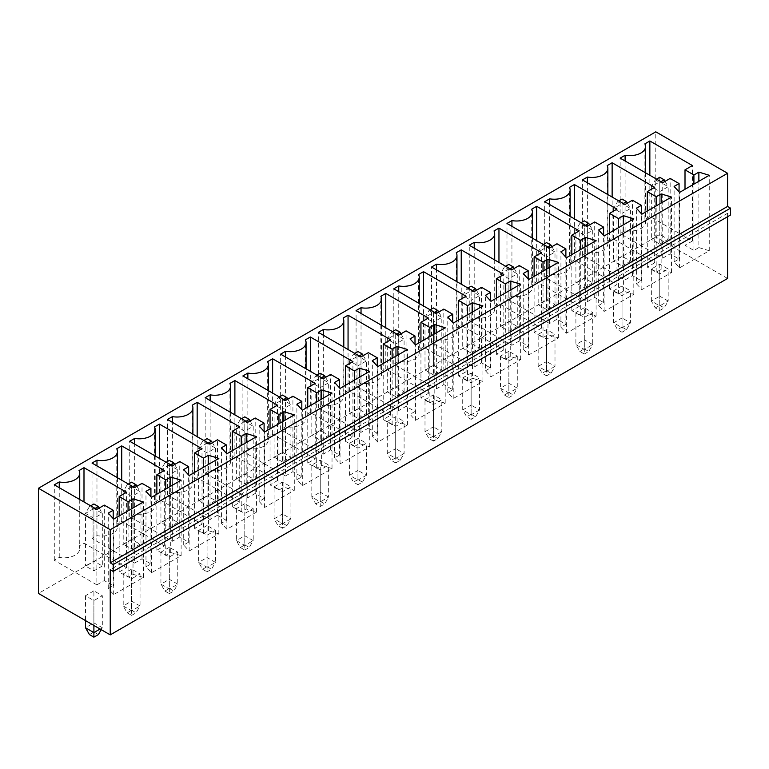 <?xml version="1.0" encoding="UTF-8"?>
<svg xmlns="http://www.w3.org/2000/svg" width="769" height="769" viewBox="0 0 769 769"><rect width="100%" height="100%" fill="white"/><g stroke="black" fill="none" stroke-linecap="round" stroke-linejoin="round"><path stroke-width="0.58" stroke-dasharray="3.85 2.88" d="M727.58 278.465L655.794 237.015L655.794 131.835M655.794 237.015L38.45 593.437M727.58 216.723L727.58 213.292L730.55 215.003M613.614 290.807L622.034 285.953L630.445 290.807L622.034 295.671L613.614 290.807L613.614 322.817L622.034 327.681L622.034 295.671M584.305 307.725L575.894 312.589L584.305 317.443L592.726 312.589L584.305 307.725L584.305 339.744L575.894 344.599L584.305 349.462L584.305 317.443M538.165 334.371L546.586 329.507L554.997 334.371L546.586 339.225L538.165 334.371L538.165 366.38L546.586 371.235L546.586 339.225M424.997 399.707L433.408 394.843L441.829 399.707L433.408 404.561L424.997 399.707L424.997 431.717L433.408 436.581L433.408 404.561M462.717 377.925L471.137 373.071L479.548 377.925L471.137 382.789L462.717 377.925L462.717 409.935L471.137 414.799L471.137 382.789M508.857 351.289L500.446 356.143L508.857 361.007L517.277 356.143L508.857 351.289L508.857 383.298L500.446 388.162L508.857 393.017L508.857 361.007M387.268 421.489L395.689 416.625L404.1 421.489L395.689 426.343L387.268 421.489L387.268 453.499L395.689 458.353L395.689 426.343M169.343 547.307L160.932 552.161L169.343 557.025L177.764 552.161L169.343 547.307L169.343 579.317L160.932 584.18L169.343 589.035L169.343 557.025M207.072 525.525L198.652 530.389L207.072 535.243L215.483 530.389L207.072 525.525L207.072 557.535L198.652 562.399L207.072 567.253L207.072 535.243M274.1 486.825L282.521 481.971L290.932 486.825L282.521 491.679L274.1 486.825L274.1 518.835L282.521 523.699L282.521 491.679M244.792 503.743L236.381 508.607L244.792 513.461L253.212 508.607L244.792 503.743L244.792 535.762L236.381 540.617L244.792 545.481L244.792 513.461M311.82 465.043L320.24 469.907L328.661 465.043L320.24 460.189L311.82 465.043L311.82 497.062L320.24 501.917L320.24 469.907M349.549 443.261L357.96 438.407L366.38 443.261L357.96 448.125L349.549 443.261L349.549 475.28L357.96 480.135L357.96 448.125M131.624 569.089L123.203 573.943L131.624 578.807L140.035 573.943L131.624 569.089L131.624 601.098L123.203 605.953L131.624 610.817L131.624 578.807M651.343 269.025L659.754 273.889L668.174 269.025L659.754 264.171L651.343 269.025L651.343 301.044L659.754 305.899L659.754 273.889M93.895 590.861L85.484 595.725L93.895 600.579L102.315 595.725L93.895 590.861L93.895 622.88L85.484 627.735M727.58 213.292L110.236 569.714M622.034 285.953L622.034 317.962L630.445 322.817L630.445 290.807M630.445 322.817L622.034 327.681L622.034 332.256L626.485 329.68L630.445 322.817M626.485 329.68L622.034 327.104L622.034 317.962L613.614 322.817L617.574 329.68L622.034 332.256M575.894 312.589L575.894 344.599L579.855 351.462L584.305 354.028L584.305 349.462L592.726 344.599L592.726 312.589M579.855 351.462L584.305 348.886L584.305 339.744L592.726 344.599L588.766 351.462L584.305 354.028M546.586 329.507L546.586 361.517L554.997 366.38L554.997 334.371M554.997 366.38L546.586 371.235L546.586 375.81L551.037 373.244L554.997 366.38M551.037 373.244L546.586 370.668L546.586 361.517L538.165 366.38L542.126 373.244L546.586 375.81M433.408 394.843L433.408 426.862L441.829 431.717L441.829 399.707M441.829 431.717L433.408 436.581L433.408 441.146L437.869 438.58L441.829 431.717M437.869 438.58L433.408 436.004L433.408 426.862L424.997 431.717L428.958 438.58L433.408 441.146M471.137 373.071L471.137 405.08L479.548 409.935L479.548 377.925M479.548 409.935L471.137 414.799L471.137 419.374L475.588 416.798L479.548 409.935M475.588 416.798L471.137 414.222L471.137 405.08L462.717 409.935L466.677 416.798L471.137 419.374M500.446 356.143L500.446 388.162L504.406 395.016L508.857 397.592L508.857 393.017L517.277 388.162L517.277 356.143M504.406 395.016L508.857 392.45L508.857 383.298L517.277 388.162L513.317 395.016L508.857 397.592M395.689 416.625L395.689 448.644L404.1 453.499L404.1 421.489M404.1 453.499L395.689 458.353L395.689 462.928L400.14 460.362L404.1 453.499M400.14 460.362L395.689 457.786L395.689 448.644L387.268 453.499L391.229 460.362L395.689 462.928M160.932 552.161L160.932 584.18L164.893 591.034L169.343 593.61L169.343 589.035L177.764 584.18L177.764 552.161M164.893 591.034L169.343 588.468L169.343 579.317L177.764 584.18L173.804 591.034L169.343 593.61M198.652 530.389L198.652 562.399L202.612 569.252L207.072 571.828L207.072 567.253L215.483 562.399L215.483 530.389M202.612 569.252L207.072 566.686L207.072 557.535L215.483 562.399L211.523 569.252L207.072 571.828M282.521 481.971L282.521 513.98L290.932 518.835L290.932 486.825M290.932 518.835L282.521 523.699L282.521 528.274L286.972 525.698L290.932 518.835M286.972 525.698L282.521 523.122L282.521 513.98L274.1 518.835L278.061 525.698L282.521 528.274M236.381 508.607L236.381 540.617L240.341 547.48L244.792 550.046L244.792 545.481L253.212 540.617L253.212 508.607M240.341 547.48L244.792 544.904L244.792 535.762L253.212 540.617L249.252 547.48L244.792 550.046M320.24 460.189L320.24 492.198L311.82 497.062L315.79 503.916L320.24 506.492L320.24 501.917L328.661 497.062L328.661 465.043M315.79 503.916L320.24 501.35L320.24 492.198L328.661 497.062L324.701 503.916L320.24 506.492M357.96 438.407L357.96 470.417L366.38 475.28L366.38 443.261M366.38 475.28L357.96 480.135L357.96 484.71L362.42 482.134L366.38 475.28M362.42 482.134L357.96 479.568L357.96 470.417L349.549 475.28L353.509 482.134L357.96 484.71M123.203 573.943L123.203 605.953L127.164 612.816L131.624 615.392L131.624 610.817L140.035 605.953L140.035 573.943M127.164 612.816L131.624 610.24L131.624 601.098L140.035 605.953L136.075 612.816L131.624 615.392M659.754 264.171L659.754 296.18L651.343 301.044L655.303 307.898L659.754 310.474L659.754 305.899L668.174 301.044L668.174 269.025M655.303 307.898L659.754 305.331L659.754 296.18L668.174 301.044L664.214 307.898L659.754 310.474M85.484 595.725L85.484 620.593M89.444 634.598L93.895 632.022L93.895 622.88L102.315 627.735L102.315 595.725M101.2 629.667L102.315 627.735L100.085 629.023M93.895 625.447L93.895 600.579M485.489 370.783L490.439 367.918L481.529 362.776L474.108 367.063L431.534 342.484L436.484 339.629A15.87 9.161 0 0 0 456.969 330.862A15.87 9.161 0 0 0 456.286 328.19L461.237 325.335L503.81 349.914L496.38 354.201L505.3 359.344L510.251 356.489L520.642 359.632L490.939 376.781L485.489 370.783L485.489 295.325M490.439 367.918L490.439 300.775M481.529 362.776L481.529 287.318M474.108 367.063L474.108 291.605M431.534 342.484L431.534 267.026M436.484 339.629L436.484 269.881M456.286 328.19L456.286 252.732M461.237 325.335L461.237 284.174M503.81 349.914L503.81 274.456M496.38 354.201L496.38 298.18M505.3 359.344L505.3 293.037M510.251 356.489L510.251 290.182M520.642 359.632L520.642 284.174M490.939 376.781L490.939 301.323M472.522 378.271L482.922 381.414L453.21 398.563L447.769 392.565L452.72 389.7L443.809 384.558L436.379 388.845L393.805 364.266L398.755 361.401A15.87 9.161 0 0 0 419.249 352.644A15.87 9.161 0 0 0 418.557 349.972L423.508 347.117L466.091 371.696L458.66 375.983L467.571 381.126L472.522 378.271L472.522 311.954M482.922 381.414L482.922 305.956M453.21 398.563L453.21 323.105M447.769 392.565L447.769 317.097M452.72 389.7L452.72 322.557M443.809 384.558L443.809 309.1M436.379 388.845L436.379 313.387M393.805 364.266L393.805 288.808M398.755 361.401L398.755 291.662M418.557 349.972L418.557 274.514M423.508 347.117L423.508 305.956M466.091 371.696L466.091 296.238M458.66 375.983L458.66 319.962M467.571 381.126L467.571 314.819M380.838 371.754L385.788 368.899L428.362 393.478L420.941 397.765L429.852 402.908L434.802 400.053L445.193 403.196L415.491 420.345L410.05 414.337L415 411.482L406.08 406.34L398.659 410.627L356.085 386.048L361.036 383.183A15.87 9.161 0 0 0 381.52 374.416A15.87 9.161 0 0 0 380.838 371.754L380.838 296.296M385.788 368.899L385.788 327.738M428.362 393.478L428.362 318.02M420.941 397.765L420.941 341.744M429.852 402.908L429.852 336.591M434.802 400.053L434.802 333.736M445.193 403.196L445.193 327.738M415.491 420.345L415.491 344.887M410.05 414.337L410.05 338.879M415 411.482L415 344.339M406.08 406.34L406.08 330.881M398.659 410.627L398.659 335.169M356.085 386.048L356.085 310.589M361.036 383.183L361.036 313.444M598.667 305.437L603.617 302.582L594.706 297.44L587.276 301.727L544.702 277.148L549.652 274.283A15.87 9.161 0 0 0 570.146 265.526A15.87 9.161 0 0 0 569.454 262.854L574.405 259.999L616.978 284.578L609.557 288.865L618.468 294.008L623.419 291.153L633.81 294.296L604.107 311.445L598.667 305.437L598.667 229.979M603.617 302.582L603.617 235.439M594.706 297.44L594.706 221.981M587.276 301.727L587.276 226.269M544.702 277.148L544.702 201.689M549.652 274.283L549.652 204.544M569.454 262.854L569.454 187.396M574.405 259.999L574.405 218.838M616.978 284.578L616.978 209.12M609.557 288.865L609.557 232.844M618.468 294.008L618.468 227.701M623.419 291.153L623.419 224.836M633.81 294.296L633.81 218.838M604.107 311.445L604.107 235.987M579.259 306.36L571.828 310.647L580.739 315.79L585.69 312.925L596.09 316.078L566.388 333.227L560.937 327.219L565.888 324.364L556.977 319.222L549.556 323.509L506.982 298.92L511.933 296.065A15.87 9.161 0 0 0 532.417 287.298A15.87 9.161 0 0 0 531.735 284.636L536.685 281.771L579.259 306.36L579.259 230.902M571.828 310.647L571.828 254.626M580.739 315.79L580.739 249.473M585.69 312.925L585.69 246.618M596.09 316.078L596.09 240.62M566.388 333.227L566.388 257.769M560.937 327.219L560.937 251.761M565.888 324.364L565.888 257.221M556.977 319.222L556.977 243.763M549.556 323.509L549.556 248.051M506.982 298.92L506.982 223.462M511.933 296.065L511.933 226.326M531.735 284.636L531.735 209.178M536.685 281.771L536.685 240.62M469.253 320.702L474.204 317.847A15.87 9.161 0 0 0 494.698 309.08A15.87 9.161 0 0 0 494.006 306.418L498.956 303.553L541.53 328.132L534.109 332.419L543.02 337.572L547.97 334.707L558.371 337.851L528.659 354.999L523.218 349.001L528.168 346.146L519.258 340.994L511.827 345.281L469.253 320.702L469.253 245.244M474.204 317.847L474.204 248.108M494.006 306.418L494.006 230.96M498.956 303.553L498.956 262.392M541.53 328.132L541.53 252.674M534.109 332.419L534.109 276.398M543.02 337.572L543.02 271.255M547.97 334.707L547.97 268.4M558.371 337.851L558.371 262.392M528.659 354.999L528.659 279.541M523.218 349.001L523.218 273.543M528.168 346.146L528.168 279.003M519.258 340.994L519.258 265.536M511.827 345.281L511.827 269.823M368.361 428.112L360.93 432.409L318.356 407.82L323.307 404.965A15.87 9.161 0 0 0 343.801 396.198A15.87 9.161 0 0 0 343.109 393.536L348.059 390.671L390.642 415.25L383.212 419.538L392.123 424.69L397.073 421.825L407.474 424.969L377.771 442.117L372.321 436.119L377.271 433.264L368.361 428.112L368.361 352.654M360.93 432.409L360.93 356.941M318.356 407.82L318.356 332.362M323.307 404.965L323.307 335.226M343.109 393.536L343.109 318.078M348.059 390.671L348.059 349.511M390.642 415.25L390.642 339.792M383.212 419.538L383.212 363.516M392.123 424.69L392.123 358.373M397.073 421.825L397.073 355.518M407.474 424.969L407.474 349.511M377.771 442.117L377.771 366.659M372.321 436.119L372.321 360.661M377.271 433.264L377.271 366.121M134.594 563.081L92.02 538.502L96.971 535.647A15.87 9.161 0 0 0 117.455 526.88A15.87 9.161 0 0 0 116.773 524.208L121.723 521.353L164.297 545.932L156.866 550.22L165.777 555.362L170.728 552.507L181.128 555.651L151.426 572.799L145.975 566.801L150.926 563.937L142.015 558.794L134.594 563.081L134.594 487.623M92.02 538.502L92.02 463.044M96.971 535.647L96.971 465.899M116.773 524.208L116.773 448.75M121.723 521.353L121.723 480.192M164.297 545.932L164.297 470.474M156.866 550.22L156.866 494.198M165.777 555.362L165.777 489.055M170.728 552.507L170.728 486.191M181.128 555.651L181.128 480.192M151.426 572.799L151.426 497.341M145.975 566.801L145.975 491.343M150.926 563.937L150.926 496.793M142.015 558.794L142.015 483.336M154.492 502.426L159.443 499.571L202.016 524.15L194.595 528.438L203.506 533.59L208.457 530.725L218.848 533.869L189.145 551.017L183.704 545.019L188.655 542.164L179.744 537.012L172.314 541.299L129.74 516.72L134.69 513.865A15.87 9.161 0 0 0 155.184 505.098A15.87 9.161 0 0 0 154.492 502.426L154.492 426.968M134.69 513.865L134.69 444.126M159.443 499.571L159.443 458.411M202.016 524.15L202.016 448.692M194.595 528.438L194.595 472.416M203.506 533.59L203.506 467.273M208.457 530.725L208.457 464.418M218.848 533.869L218.848 458.411M189.145 551.017L189.145 475.559M183.704 545.019L183.704 469.561M188.655 542.164L188.655 475.021M179.744 537.012L179.744 461.554M172.314 541.299L172.314 465.841M129.74 516.72L129.74 441.262M285.491 475.963L242.908 451.384L247.858 448.529A15.87 9.161 0 0 0 268.352 439.762A15.87 9.161 0 0 0 267.66 437.09L272.62 434.235L315.194 458.814L307.763 463.101L316.674 468.244L321.625 465.389L332.025 468.532L302.323 485.681L296.872 479.683L301.823 476.818L292.912 471.676L285.491 475.963L285.491 400.505M242.908 451.384L242.908 375.926M247.858 448.529L247.858 378.781M267.66 437.09L267.66 361.632M272.62 434.235L272.62 393.074M315.194 458.814L315.194 383.356M307.763 463.101L307.763 407.08M316.674 468.244L316.674 401.937M321.625 465.389L321.625 399.073M332.025 468.532L332.025 393.074M302.323 485.681L302.323 410.223M296.872 479.683L296.872 404.225M301.823 476.818L301.823 409.675M292.912 471.676L292.912 396.218M205.188 473.166L210.139 470.301A15.87 9.161 0 0 0 230.633 461.535A15.87 9.161 0 0 0 229.941 458.872L234.891 456.017L277.465 480.596L270.044 484.883L278.955 490.026L283.905 487.171L294.296 490.314L264.594 507.463L259.153 501.455L264.103 498.6L255.193 493.458L247.762 497.745L205.188 473.166L205.188 397.708M210.139 470.301L210.139 400.562M229.941 458.872L229.941 383.414M234.891 456.017L234.891 414.856M277.465 480.596L277.465 405.138M270.044 484.883L270.044 428.862M278.955 490.026L278.955 423.709M283.905 487.171L283.905 420.854M294.296 490.314L294.296 414.856M264.594 507.463L264.594 432.005M259.153 501.455L259.153 425.997M264.103 498.6L264.103 431.457M255.193 493.458L255.193 418M247.762 497.745L247.762 422.287M217.464 515.24L210.043 519.527L167.459 494.938L172.41 492.083A15.87 9.161 0 0 0 192.904 483.317A15.87 9.161 0 0 0 192.221 480.654L197.172 477.789L239.745 502.378L232.315 506.665L241.226 511.808L246.176 508.943L256.577 512.087L226.874 529.245L221.424 523.237L226.374 520.382L217.464 515.24L217.464 439.781M210.043 519.527L210.043 444.069M167.459 494.938L167.459 419.48M172.41 492.083L172.41 422.344M192.221 480.654L192.221 405.196M197.172 477.789L197.172 436.629M239.745 502.378L239.745 426.91M232.315 506.665L232.315 450.634M241.226 511.808L241.226 445.491M246.176 508.943L246.176 442.636M256.577 512.087L256.577 436.629M226.874 529.245L226.874 453.787M221.424 523.237L221.424 447.779M226.374 520.382L226.374 453.239M354.403 446.462L359.354 443.607L369.745 446.751L340.042 463.899L334.602 457.901L339.552 455.037L330.641 449.894L323.211 454.181L280.637 429.602L285.587 426.747A15.87 9.161 0 0 0 306.072 417.98A15.87 9.161 0 0 0 305.389 415.308L310.34 412.453L352.913 437.032L345.492 441.319L354.403 446.462L354.403 380.155M359.354 443.607L359.354 377.3M369.745 446.751L369.745 371.292M340.042 463.899L340.042 388.441M334.602 457.901L334.602 382.443M339.552 455.037L339.552 387.893M330.641 449.894L330.641 374.436M323.211 454.181L323.211 378.723M280.637 429.602L280.637 354.144M285.587 426.747L285.587 356.999M305.389 415.308L305.389 339.85M310.34 412.453L310.34 371.292M352.913 437.032L352.913 361.574M345.492 441.319L345.492 385.298M636.386 283.665L641.336 280.8L632.426 275.658L625.005 279.945L582.431 255.366L587.381 252.511A15.87 9.161 0 0 0 607.866 243.744A15.87 9.161 0 0 0 607.183 241.072L612.134 238.217L654.707 262.796L647.277 267.083L656.188 272.226L661.138 269.371L671.539 272.514L641.836 289.663L636.386 283.665L636.386 208.207M641.336 280.8L641.336 213.657M632.426 275.658L632.426 200.2M625.005 279.945L625.005 204.487M582.431 255.366L582.431 179.908M587.381 252.511L587.381 182.762M607.183 241.072L607.183 165.614M612.134 238.217L612.134 197.056M654.707 262.796L654.707 187.338M647.277 267.083L647.277 211.062M656.188 272.226L656.188 205.919M661.138 269.371L661.138 203.054M671.539 272.514L671.539 197.056M641.836 289.663L641.836 214.205M698.867 247.589L709.258 250.732L679.556 267.881L674.115 261.883L679.065 259.028L670.155 253.876L662.724 258.163L620.15 233.584L625.101 230.729A15.87 9.161 0 0 0 645.595 221.962A15.87 9.161 0 0 0 644.903 219.29L649.853 216.435L692.427 241.014L685.006 245.301L693.917 250.454L698.867 247.589L698.867 181.282M709.258 250.732L709.258 175.274M679.556 267.881L679.556 192.423M674.115 261.883L674.115 186.425M679.065 259.028L679.065 191.885M670.155 253.876L670.155 178.418M662.724 258.163L662.724 182.705M620.15 233.584L620.15 158.126M625.101 230.729L625.101 160.99M644.903 219.29L644.903 143.832M649.853 216.435L649.853 175.274M692.427 241.014L692.427 165.556M685.006 245.301L685.006 189.28M693.917 250.454L693.917 184.137M96.865 584.863L54.291 560.284L59.242 557.419A15.87 9.161 0 0 0 79.736 548.662A15.87 9.161 0 0 0 79.044 545.99L83.994 543.135L126.568 567.714L119.147 572.001L128.058 577.144L133.008 574.289L143.399 577.432L113.697 594.581L108.256 588.573L113.206 585.718L104.296 580.576L96.865 584.863L96.865 509.405M54.291 560.284L54.291 484.826M59.242 557.419L59.242 487.681M79.044 545.99L79.044 470.532M83.994 543.135L83.994 501.974M126.568 567.714L126.568 492.256M119.147 572.001L119.147 515.98M128.058 577.144L128.058 510.837M133.008 574.289L133.008 507.973M143.399 577.432L143.399 501.974M113.697 594.581L113.697 519.123M108.256 588.573L108.256 513.115M113.206 585.718L113.206 518.575M104.296 580.576L104.296 505.118M622.034 327.104L617.574 329.68M584.305 348.886L588.766 351.462M546.586 370.668L542.126 373.244M433.408 436.004L428.958 438.58M471.137 414.222L466.677 416.798M508.857 392.45L513.317 395.016M395.689 457.786L391.229 460.362M169.343 588.468L173.804 591.034M207.072 566.686L211.523 569.252M282.521 523.122L278.061 525.698M244.792 544.904L249.252 547.48M320.24 501.35L324.701 503.916M357.96 479.568L353.509 482.134M131.624 610.24L136.075 612.816M659.754 305.331L664.214 307.898M93.895 632.022L98.355 634.598M471.137 353.058L462.717 348.203L471.137 343.339L479.548 348.203L471.137 353.058L471.137 300.468L462.717 295.604L462.717 348.203M433.408 374.839L424.997 369.976L433.408 365.121L441.829 369.976L433.408 374.839L433.408 322.249L424.997 317.386L424.997 369.976M395.689 396.621L387.268 391.757L395.689 386.903L404.1 391.757L395.689 396.621L395.689 344.031L387.268 339.167L387.268 391.757M592.726 282.857L584.305 287.721L575.894 282.857L584.305 278.003L592.726 282.857L592.726 230.267L584.305 235.131L575.894 230.267L575.894 282.857M546.586 309.503L538.165 304.639L546.586 299.785L554.997 304.639L546.586 309.503L546.586 256.904L538.165 252.049L538.165 304.639M517.277 326.421L508.857 331.276L500.446 326.421L508.857 321.557L517.277 326.421L517.277 273.831L508.857 278.686L500.446 273.831L500.446 326.421M357.96 418.403L366.38 413.539L357.96 408.685L349.549 413.539L357.96 418.403L357.96 365.804L349.549 360.949L349.549 413.539M140.035 544.221L131.624 549.076L123.203 544.221L131.624 539.357L140.035 544.221L140.035 491.622L131.624 496.486L123.203 491.622L123.203 544.221M177.764 522.439L169.343 527.294L160.932 522.439L169.343 517.575L177.764 522.439L177.764 469.849L169.343 474.704L160.932 469.849L160.932 522.439M282.521 461.958L274.1 457.103L282.521 452.239L290.932 457.103L282.521 461.958L282.521 409.368L274.1 404.504L274.1 457.103M253.212 478.876L244.792 483.739L236.381 478.876L244.792 474.021L253.212 478.876L253.212 426.286L244.792 431.149L236.381 426.286L236.381 478.876M215.483 500.657L207.072 505.521L198.652 500.657L207.072 495.803L215.483 500.657L215.483 448.067L207.072 452.922L198.652 448.067L198.652 500.657M320.24 440.176L328.661 435.321L320.24 430.457L311.82 435.321L320.24 440.176L320.24 387.586L311.82 382.731L311.82 435.321M622.034 265.939L630.445 261.085L622.034 256.221L613.614 261.085L622.034 265.939L622.034 213.349L613.614 208.486L613.614 261.085M659.754 244.157L668.174 239.303L659.754 234.439L651.343 239.303L659.754 244.157L659.754 191.568L651.343 186.713L651.343 239.303M102.315 565.994L93.895 570.858L85.484 565.994L93.895 561.139L102.315 565.994L102.315 513.404L93.895 518.268L85.484 513.404L85.484 565.994M479.548 348.203L479.548 295.604L471.137 300.468L471.137 291.316L466.677 288.75L462.717 295.604L471.137 290.749L471.137 343.339M476.463 290.249L479.548 295.604L471.137 290.749L471.137 286.174M441.829 369.976L441.829 317.386L433.408 322.249L433.408 313.098L428.958 310.532L424.997 317.386L433.408 312.531L433.408 365.121M438.734 312.031L441.829 317.386L433.408 312.531L433.408 307.956M404.1 391.757L404.1 339.167L395.689 344.031L395.689 334.88L391.229 332.304L387.268 339.167L395.689 334.313L395.689 386.903M401.014 333.804L404.1 339.167L395.689 334.313L395.689 329.738M584.305 287.721L584.305 225.98L579.855 223.414L575.894 230.267L584.305 225.413L584.305 278.003M589.631 224.913L592.726 230.267L584.305 225.413L584.305 220.838M554.997 304.639L554.997 252.049L546.586 256.904L546.586 247.762L542.126 245.186L538.165 252.049L546.586 247.185L546.586 299.785M551.902 246.686L554.997 252.049L546.586 247.185L546.586 242.62M508.857 331.276L508.857 269.544L504.406 266.968L500.446 273.831L508.857 268.967L508.857 321.557M514.182 268.468L517.277 273.831L508.857 268.967L508.857 264.392M366.38 413.539L366.38 360.949L357.96 356.085L357.96 408.685M357.96 351.52L357.96 356.085L349.549 360.949L353.509 354.086L354.749 353.375M363.285 355.586L366.38 360.949L357.96 365.804L357.96 356.662L353.509 354.086M131.624 549.076L131.624 487.335L127.164 484.768L123.203 491.622L131.624 486.767L131.624 539.357M136.94 486.268L140.035 491.622L131.624 486.767L131.624 482.192M169.343 527.294L169.343 465.562L164.893 462.986L160.932 469.849L169.343 464.985L169.343 517.575M174.669 464.486L177.764 469.849L169.343 464.985L169.343 460.41M290.932 457.103L290.932 404.504L282.521 409.368L282.521 400.216L278.061 397.65L274.1 404.504L282.521 399.649L282.521 452.239M287.837 399.149L290.932 404.504L282.521 399.649L282.521 395.074M244.792 483.739L244.792 421.998L240.341 419.422L236.381 426.286L244.792 421.431L244.792 474.021M250.117 420.931L253.212 426.286L244.792 421.431L244.792 416.856M207.072 505.521L207.072 443.78L202.612 441.204L198.652 448.067L207.072 443.204L207.072 495.803M212.388 442.704L215.483 448.067L207.072 443.204L207.072 438.638M328.661 435.321L328.661 382.731L320.24 377.867L320.24 430.457M320.24 373.292L320.24 377.867L311.82 382.731L315.79 375.868L317.02 375.157M325.566 377.368L328.661 382.731L320.24 387.586L320.24 378.444L315.79 375.868M630.445 261.085L630.445 208.486L622.034 203.631L622.034 256.221M622.034 199.056L622.034 203.631L613.614 208.486L617.574 201.632L618.814 200.911M627.35 203.131L630.445 208.486L622.034 213.349L622.034 204.198L617.574 201.632M668.174 239.303L668.174 186.713L659.754 181.849L659.754 234.439M659.754 177.274L659.754 181.849L651.343 186.713L655.303 179.85L656.534 179.139M665.079 181.349L668.174 186.713L659.754 191.568L659.754 182.426L655.303 179.85M93.895 570.858L93.895 509.116L89.444 506.55L85.484 513.404L93.895 508.549L93.895 561.139M99.22 508.049L102.315 513.404L93.895 508.549L93.895 503.974M472.377 290.605L471.137 291.316M467.917 288.039L466.677 288.75M434.648 312.387L433.408 313.098M430.198 309.811L428.958 310.532M396.929 334.169L395.689 334.88M392.469 331.593L391.229 332.304M585.545 225.269L584.305 225.98M581.095 222.693L579.855 223.414M547.826 247.051L546.586 247.762M543.366 244.475L542.126 245.186M510.097 268.823L508.857 269.544M505.646 266.257L504.406 266.968M359.2 355.941L357.96 356.662M132.854 486.623L131.624 487.335M128.404 484.047L127.164 484.768M170.583 464.841L169.343 465.562M166.123 462.275L164.893 462.986M283.751 399.505L282.521 400.216M279.301 396.929L278.061 397.65M246.032 421.287L244.792 421.998M241.572 418.711L240.341 419.422M208.303 443.069L207.072 443.78M203.852 440.493L202.612 441.204M321.48 377.723L320.24 378.444M623.274 203.487L622.034 204.198M660.994 181.705L659.754 182.426M95.135 508.405L93.895 509.116M90.675 505.829L89.444 506.55M456.969 281.714L456.969 330.862M419.249 303.495L419.249 352.644M381.52 325.277L381.52 374.416M570.146 216.377L570.146 265.526M532.417 238.159L532.417 287.298M494.698 259.932L494.698 309.08M343.801 347.05L343.801 396.198M117.455 477.732L117.455 526.88M155.184 455.95L155.184 505.098M268.352 390.614L268.352 439.762M230.633 412.395L230.633 461.535M192.904 434.168L192.904 483.317M306.072 368.832L306.072 417.98M607.866 194.595L607.866 243.744M645.595 172.814L645.595 221.962M79.736 499.514L79.736 548.662"/><path stroke-width="1.15" d="M655.794 131.835L38.45 488.257L110.236 529.697L727.58 173.275L655.794 131.835M727.58 173.275L727.58 206.428L730.55 208.149L730.55 215.003L113.206 571.425L110.236 569.714L110.236 634.877L38.45 593.437L38.45 488.257M110.236 634.877L727.58 278.465L727.58 216.723M113.206 571.425L113.206 564.571L110.236 562.85L110.236 529.697M485.489 295.325L490.439 292.46L481.529 287.318L474.108 291.605L431.534 267.026L436.484 264.171A15.87 9.161 0 0 0 456.969 255.404A15.87 9.161 0 0 0 456.286 252.732L461.237 249.877L503.81 274.456L496.38 278.743L505.3 283.886L510.251 281.031L520.642 284.174L490.939 301.323L485.489 295.325M472.522 302.813L482.922 305.956L453.21 323.105L447.769 317.097L452.72 314.242L443.809 309.1L436.379 313.387L393.805 288.808L398.755 285.943A15.87 9.161 0 0 0 419.249 277.186A15.87 9.161 0 0 0 418.557 274.514L423.508 271.659L466.091 296.238L458.66 300.525L467.571 305.668L472.522 302.813L472.522 311.954M380.838 296.296L385.788 293.431L428.362 318.02L420.941 322.307L429.852 327.45L434.802 324.595L445.193 327.738L415.491 344.887L410.05 338.879L415 336.024L406.08 330.881L398.659 335.169L356.085 310.589L361.036 307.725A15.87 9.161 0 0 0 381.52 298.958A15.87 9.161 0 0 0 380.838 296.296M598.667 229.979L603.617 227.124L594.706 221.981L587.276 226.269L544.702 201.689L549.652 198.825A15.87 9.161 0 0 0 570.146 190.068A15.87 9.161 0 0 0 569.454 187.396L574.405 184.541L616.978 209.12L609.557 213.407L618.468 218.55L623.419 215.695L633.81 218.838L604.107 235.987L598.667 229.979M579.259 230.902L571.828 235.189L580.739 240.332L585.69 237.467L596.09 240.62L566.388 257.769L560.937 251.761L565.888 248.906L556.977 243.763L549.556 248.051L506.982 223.462L511.933 220.607A15.87 9.161 0 0 0 532.417 211.84A15.87 9.161 0 0 0 531.735 209.178L536.685 206.313L579.259 230.902M469.253 245.244L474.204 242.389A15.87 9.161 0 0 0 494.698 233.622A15.87 9.161 0 0 0 494.006 230.96L498.956 228.095L541.53 252.674L534.109 256.961L543.02 262.114L547.97 259.249L558.371 262.392L528.659 279.541L523.218 273.543L528.168 270.688L519.258 265.536L511.827 269.823L469.253 245.244M368.361 352.654L360.93 356.941L318.356 332.362L323.307 329.507A15.87 9.161 0 0 0 343.801 320.74A15.87 9.161 0 0 0 343.109 318.078L348.059 315.213L390.642 339.792L383.212 344.079L392.123 349.232L397.073 346.367L407.474 349.511L377.771 366.659L372.321 360.661L377.271 357.806L368.361 352.654M134.594 487.623L92.02 463.044L96.971 460.189A15.87 9.161 0 0 0 117.455 451.422A15.87 9.161 0 0 0 116.773 448.75L121.723 445.895L164.297 470.474L156.866 474.761L165.777 479.904L170.728 477.049L181.128 480.192L151.426 497.341L145.975 491.343L150.926 488.478L142.015 483.336L134.594 487.623M134.69 438.407A15.87 9.161 0 0 0 155.184 429.64A15.87 9.161 0 0 0 154.492 426.968L159.443 424.113L202.016 448.692L194.595 452.979L203.506 458.122L208.457 455.267L218.848 458.411L189.145 475.559L183.704 469.561L188.655 466.706L179.744 461.554L172.314 465.841L129.74 441.262L134.69 438.407L134.69 444.126M285.491 400.505L242.908 375.926L247.858 373.071A15.87 9.161 0 0 0 268.352 364.304A15.87 9.161 0 0 0 267.66 361.632L272.62 358.777L315.194 383.356L307.763 387.643L316.674 392.786L321.625 389.931L332.025 393.074L302.323 410.223L296.872 404.225L301.823 401.36L292.912 396.218L285.491 400.505M205.188 397.708L210.139 394.843A15.87 9.161 0 0 0 230.633 386.076A15.87 9.161 0 0 0 229.941 383.414L234.891 380.559L277.465 405.138L270.044 409.425L278.955 414.568L283.905 411.713L294.296 414.856L264.594 432.005L259.153 425.997L264.103 423.142L255.193 418L247.762 422.287L205.188 397.708M217.464 439.781L210.043 444.069L167.459 419.48L172.41 416.625A15.87 9.161 0 0 0 192.904 407.858A15.87 9.161 0 0 0 192.221 405.196L197.172 402.331L239.745 426.91L232.315 431.207L241.226 436.35L246.176 433.485L256.577 436.629L226.874 453.787L221.424 447.779L226.374 444.924L217.464 439.781M354.403 371.004L359.354 368.149L369.745 371.292L340.042 388.441L334.602 382.443L339.552 379.578L330.641 374.436L323.211 378.723L280.637 354.144L285.587 351.289A15.87 9.161 0 0 0 306.072 342.522A15.87 9.161 0 0 0 305.389 339.85L310.34 336.995L352.913 361.574L345.492 365.861L354.403 371.004L354.403 380.155M636.386 208.207L641.336 205.342L632.426 200.2L625.005 204.487L582.431 179.908L587.381 177.053A15.87 9.161 0 0 0 607.866 168.286A15.87 9.161 0 0 0 607.183 165.614L612.134 162.759L654.707 187.338L647.277 191.625L656.188 196.768L661.138 193.913L671.539 197.056L641.836 214.205L636.386 208.207M698.867 172.131L709.258 175.274L679.556 192.423L674.115 186.425L679.065 183.57L670.155 178.418L662.724 182.705L620.15 158.126L625.101 155.271A15.87 9.161 0 0 0 645.595 146.504A15.87 9.161 0 0 0 644.903 143.832L649.853 140.977L692.427 165.556L685.006 169.843L693.917 174.996L698.867 172.131L698.867 181.282M96.865 509.405L54.291 484.826L59.242 481.961A15.87 9.161 0 0 0 79.736 473.195A15.87 9.161 0 0 0 79.044 470.532L83.994 467.677L126.568 492.256L119.147 496.543L128.058 501.686L133.008 498.831L143.399 501.974L113.697 519.123L108.256 513.115L113.206 510.26L104.296 505.118L96.865 509.405M727.58 206.428L110.236 562.85M730.55 208.149L113.206 564.571M85.484 620.593L85.484 627.735L93.895 632.599L93.895 625.447M100.085 629.023L93.895 632.599L93.895 637.165L98.355 634.598L101.2 629.667M490.439 300.775L490.439 292.46M436.484 269.881L436.484 264.171M461.237 284.174L461.237 249.877M496.38 298.18L496.38 278.743M505.3 293.037L505.3 283.886M510.251 290.182L510.251 281.031M452.72 322.557L452.72 314.242M398.755 291.662L398.755 285.943M423.508 305.956L423.508 271.659M458.66 319.962L458.66 300.525M467.571 314.819L467.571 305.668M385.788 327.738L385.788 293.431M420.941 341.744L420.941 322.307M429.852 336.591L429.852 327.45M434.802 333.736L434.802 324.595M415 344.339L415 336.024M361.036 313.444L361.036 307.725M603.617 235.439L603.617 227.124M549.652 204.544L549.652 198.825M574.405 218.838L574.405 184.541M609.557 232.844L609.557 213.407M618.468 227.701L618.468 218.55M623.419 224.836L623.419 215.695M571.828 254.626L571.828 235.189M580.739 249.473L580.739 240.332M585.69 246.618L585.69 237.467M565.888 257.221L565.888 248.906M511.933 226.326L511.933 220.607M536.685 240.62L536.685 206.313M474.204 248.108L474.204 242.389M498.956 262.392L498.956 228.095M534.109 276.398L534.109 256.961M543.02 271.255L543.02 262.114M547.97 268.4L547.97 259.249M528.168 279.003L528.168 270.688M323.307 335.226L323.307 329.507M348.059 349.511L348.059 315.213M383.212 363.516L383.212 344.079M392.123 358.373L392.123 349.232M397.073 355.518L397.073 346.367M377.271 366.121L377.271 357.806M96.971 465.899L96.971 460.189M121.723 480.192L121.723 445.895M156.866 494.198L156.866 474.761M165.777 489.055L165.777 479.904M170.728 486.191L170.728 477.049M150.926 496.793L150.926 488.478M159.443 458.411L159.443 424.113M194.595 472.416L194.595 452.979M203.506 467.273L203.506 458.122M208.457 464.418L208.457 455.267M188.655 475.021L188.655 466.706M247.858 378.781L247.858 373.071M272.62 393.074L272.62 358.777M307.763 407.08L307.763 387.643M316.674 401.937L316.674 392.786M321.625 399.073L321.625 389.931M301.823 409.675L301.823 401.36M210.139 400.562L210.139 394.843M234.891 414.856L234.891 380.559M270.044 428.862L270.044 409.425M278.955 423.709L278.955 414.568M283.905 420.854L283.905 411.713M264.103 431.457L264.103 423.142M172.41 422.344L172.41 416.625M197.172 436.629L197.172 402.331M232.315 450.634L232.315 431.207M241.226 445.491L241.226 436.35M246.176 442.636L246.176 433.485M226.374 453.239L226.374 444.924M359.354 377.3L359.354 368.149M339.552 387.893L339.552 379.578M285.587 356.999L285.587 351.289M310.34 371.292L310.34 336.995M345.492 385.298L345.492 365.861M641.336 213.657L641.336 205.342M587.381 182.762L587.381 177.053M612.134 197.056L612.134 162.759M647.277 211.062L647.277 191.625M656.188 205.919L656.188 196.768M661.138 203.054L661.138 193.913M679.065 191.885L679.065 183.57M625.101 160.99L625.101 155.271M649.853 175.274L649.853 140.977M685.006 189.28L685.006 169.843M693.917 184.137L693.917 174.996M59.242 487.681L59.242 481.961M83.994 501.974L83.994 467.677M119.147 515.98L119.147 496.543M128.058 510.837L128.058 501.686M133.008 507.973L133.008 498.831M113.206 518.575L113.206 510.26M93.895 637.165L89.444 634.598L85.484 627.735M476.463 290.249L475.588 288.75L472.377 290.605M475.588 288.75L471.137 286.174L467.917 288.039M438.734 312.031L437.869 310.532L434.648 312.387M437.869 310.532L433.408 307.956L430.198 309.811M401.014 333.804L400.14 332.304L396.929 334.169M400.14 332.304L395.689 329.738L392.469 331.593M589.631 224.913L588.766 223.414L585.545 225.269M588.766 223.414L584.305 220.838L581.095 222.693M551.902 246.686L551.037 245.186L547.826 247.051M551.037 245.186L546.586 242.62L543.366 244.475M514.182 268.468L513.317 266.968L510.097 268.823M513.317 266.968L508.857 264.392L505.646 266.257M363.285 355.586L362.42 354.086L357.96 351.52L354.749 353.375M362.42 354.086L359.2 355.941M136.94 486.268L136.075 484.768L132.854 486.623M136.075 484.768L131.624 482.192L128.404 484.047M174.669 464.486L173.804 462.986L170.583 464.841M173.804 462.986L169.343 460.41L166.123 462.275M287.837 399.149L286.972 397.65L283.751 399.505M286.972 397.65L282.521 395.074L279.301 396.929M250.117 420.931L249.252 419.422L246.032 421.287M249.252 419.422L244.792 416.856L241.572 418.711M212.388 442.704L211.523 441.204L208.303 443.069M211.523 441.204L207.072 438.638L203.852 440.493M325.566 377.368L324.701 375.868L320.24 373.292L317.02 375.157M324.701 375.868L321.48 377.723M627.35 203.131L626.485 201.632L622.034 199.056L618.814 200.911M626.485 201.632L623.274 203.487M665.079 181.349L664.214 179.85L659.754 177.274L656.534 179.139M664.214 179.85L660.994 181.705M99.22 508.049L98.355 506.55L95.135 508.405M98.355 506.55L93.895 503.974L90.675 505.829M456.969 255.404L456.969 281.714M419.249 277.186L419.249 303.495M381.52 298.958L381.52 325.277M570.146 190.068L570.146 216.377M532.417 211.84L532.417 238.159M494.698 233.622L494.698 259.932M343.801 320.74L343.801 347.05M117.455 451.422L117.455 477.732M155.184 429.64L155.184 455.95M268.352 364.304L268.352 390.614M230.633 386.076L230.633 412.395M192.904 407.858L192.904 434.168M306.072 342.522L306.072 368.832M607.866 168.286L607.866 194.595M645.595 146.504L645.595 172.814M79.736 473.195L79.736 499.514"/></g></svg>
